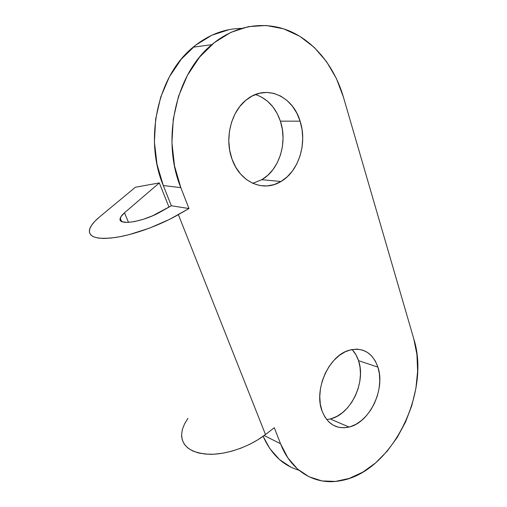 <?xml version="1.0" encoding="UTF-8"?>
<svg xmlns="http://www.w3.org/2000/svg" width="507" height="507" viewBox="0 0 507 507"><rect width="100%" height="100%" fill="white"/><g stroke="black" fill="none" stroke-linecap="round" stroke-linejoin="round"><path stroke-width="0.76" d="M300.106 121.16C307.483 143.411 298.655 171.41 280.979 181.5C263.659 192.476 240.045 182.628 232.022 159.122L235.723 167.164L240.591 174.053L246.427 179.529L252.98 183.401L259.983 185.549L267.164 185.93L274.243 184.554L280.973 181.506L287.108 176.918L292.45 170.973L296.804 163.9L300.036 155.941L302.033 147.391L302.717 138.531L302.077 129.684L300.106 121.16L296.868 113.257L292.469 106.274L287.038 100.487L280.777 96.127L273.894 93.396L266.65 92.426L259.331 93.288L252.22 95.981L245.622 100.424L239.817 106.464L235.052 113.853L231.534 122.288L229.418 131.427L228.79 140.876L229.677 150.237L232.022 159.122C224.113 138.177 231.344 110.241 247.638 98.84C266.834 84.105 292.976 96.4 300.106 121.16L280.396 121.173L300.106 121.16M252.778 183.306L261.789 179.706C279.18 169.946 287.78 142.765 280.396 121.173L282.374 129.45L283.052 138.037L282.412 146.631L280.479 154.933L277.323 162.646L273.058 169.509L267.816 175.27L261.777 179.712M377.911 367.112C385.586 389.04 369.717 422.565 349.057 427.071C336.578 429.613 327.579 424.277 322.065 411.057L324.905 417.008L328.726 421.805L333.346 425.265L338.587 427.274L344.228 427.788L350.045 426.799L355.825 424.372L361.352 420.62L366.428 415.702L370.883 409.795L374.553 403.128L377.316 395.935L379.078 388.476L379.781 381.011L379.388 373.798L377.911 367.112L375.389 361.187L371.91 356.244L367.581 352.492L362.549 350.084L357.004 349.133L351.148 349.703L345.204 351.801L339.411 355.356L334.012 360.249L329.227 366.295L325.266 373.26L322.287 380.846L320.43 388.749L319.771 396.632L320.323 404.168L322.065 411.057C313.706 390.092 328.555 356.32 348.347 350.502C362.587 346.782 372.442 352.314 377.911 367.112L358.531 360.667L377.911 367.112M326.679 419.536L330.196 418.953C350.66 414.726 366.263 382.113 358.531 360.667L360.033 367.207L360.452 374.236L359.799 381.518L358.081 388.787L355.375 395.783L351.763 402.266L347.377 407.989L342.364 412.755L336.895 416.374L331.179 418.693M298.838 470.16C283.083 465.559 271.175 454.266 263.12 436.286L269.787 448.543L279.414 459.488L290.847 467.118M229.101 29.647L211.818 35.236L195.601 45.212L181.214 59.256L169.382 76.811L160.713 97.097L155.643 119.177L154.407 141.992L157.024 164.452L163.292 185.53L171.347 205.76L160.972 211.634C143.221 222.028 117.25 226.052 120.222 218.333C120.647 216.73 122.067 214.892 124.475 212.813L128.537 222.389L124.475 212.813L159.312 182.913L168.977 207.097L159.312 182.913L135.382 187.248L99.664 216.857L135.382 187.248L159.312 182.913L124.475 212.813L120.951 216.692L120.203 219.816L122.415 221.819L127.409 222.434L134.678 221.559L143.399 219.265L152.525 215.817L171.347 205.76L188.959 208.542L180.834 187.666L174.516 165.897L171.93 142.682L173.274 119.088L178.534 96.254L187.451 75.277L199.574 57.133L214.284 42.639L230.837 32.366L248.436 26.624L266.283 25.496L283.635 28.836L299.821 36.308L314.289 47.449L326.578 61.702L336.363 78.439L343.397 97.014L413.788 338.879L416.925 354.501L417.629 371.156L415.917 388.305L411.855 405.41L405.581 421.938L397.279 437.364L387.177 451.186L375.573 462.929L362.816 472.131L349.31 478.405L335.514 481.416L321.939 480.921L309.105 476.802L297.584 469.083L287.894 457.935L280.529 443.733L274.3 427.731L265.484 434.524L178.369 214.632C160.016 225.209 134.748 234.449 116.236 237.371C97.122 239.881 88.231 237.27 89.549 229.544C90.582 225.83 93.953 221.603 99.664 216.857L94.993 221.153L91.64 225.216L89.733 228.917L89.378 232.155L90.633 234.817L93.522 236.801L98.003 238.037L103.992 238.461L111.337 238.024L119.836 236.737L129.228 234.621L149.464 228.15L169.376 219.455L188.959 208.542L178.369 214.632L265.484 434.524L274.3 427.731L280.529 443.733L264.179 435.519L280.529 443.733C291.386 472.055 315.994 485.693 340.85 480.655C391.816 472.042 430.956 392.475 413.788 338.879L343.397 97.014C334.766 67.589 315.608 42.67 290.625 31.497C265.649 20.521 235.609 24.609 211.806 44.673C175.346 74.149 161.201 140.16 180.834 187.666L163.292 185.53L180.834 187.666L188.959 208.542L171.347 205.76L163.292 185.53C143.88 139.507 157.5 75.758 193.173 47.183L211.806 44.673M261.225 96.907L267.417 101.127L272.798 106.743L277.171 113.511L280.396 121.173C275.631 107.414 267.303 98.535 255.401 94.53M352.523 350.039L356.003 354.875L358.531 360.667C357.074 356.225 354.906 352.511 352.035 349.519M181.576 435.627C182.571 447.288 192.185 453.518 210.418 454.304C227.922 454.329 250.236 446.325 265.484 434.524L257.917 439.753L249.558 444.386L240.673 448.258L231.553 451.243L222.497 453.252L213.808 454.215L205.76 454.12L198.592 452.985L192.514 450.875L187.691 447.865L184.225 444.075L182.178 439.645L181.576 434.702L182.387 429.404L184.542 423.909L187.964 418.351M241.231 28.392C224.069 28.728 208.047 34.996 193.173 47.183M280.979 181.5L261.789 179.706M349.057 427.071L330.196 418.953M120.222 218.333L121.534 221.407"/></g></svg>
